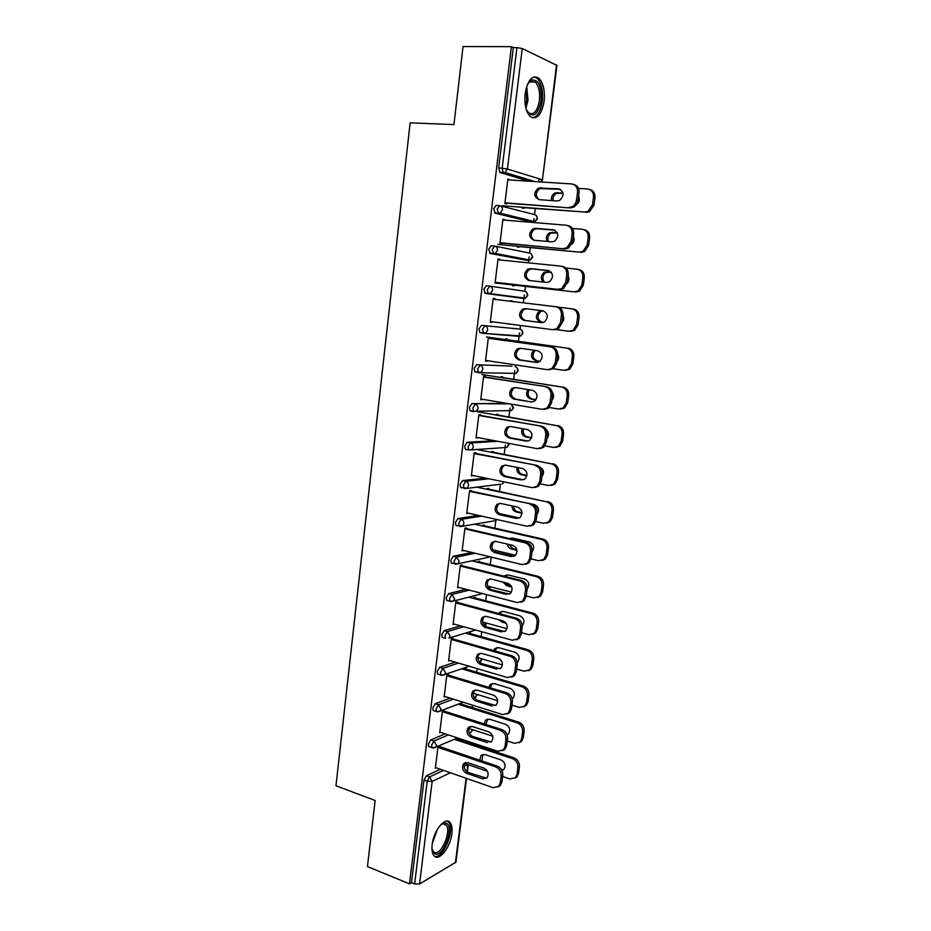 <?xml version="1.0" encoding="UTF-8"?>
<svg xmlns="http://www.w3.org/2000/svg" width="931" height="931" viewBox="0 0 931 931"><rect width="100%" height="100%" fill="white"/><g stroke="black" fill="none" stroke-linecap="round" stroke-linejoin="round"><path stroke-width="1.4" d="M451.872 833.734C452.454 828.753 451.919 825.099 450.278 822.771C445.844 815.742 433.613 830.184 432.159 844.58C431.6 849.503 432.124 853.11 433.73 855.426C438.338 862.56 450.464 847.792 451.872 833.734M544.088 101.421C545.077 90.831 543.367 83.115 538.979 78.274C532.439 74.503 527.83 79.566 525.142 93.472C524.2 104.051 525.887 111.72 530.193 116.468C536.791 120.285 541.435 115.269 544.088 101.421M467.769 742.531L467.909 741.379M472.192 707.513L472.494 705.139M476.66 672.217L477.114 668.598M481.152 636.641L481.769 631.753M485.691 600.774L486.471 594.595M490.265 564.605L491.207 557.122M494.873 528.156L495.827 520.592M499.516 491.393L500.424 484.213M504.206 454.34L505.37 445.134M508.931 416.96L510.06 408.022M513.691 379.289L514.796 370.596M515.285 366.663L515.506 364.917M518.497 341.293L519.568 332.867M520.033 329.109L520.499 325.478M523.362 302.819L524.362 294.929M524.828 291.24L525.433 286.422M528.412 262.833L529.169 256.909M529.658 253.057L530.333 247.646M533.521 222.509L534.01 218.564M534.522 214.561L535.278 208.544M538.665 181.813L539.049 178.764M466.536 778.421L455.922 862.153L419.567 883.973L414.621 883.938L411.49 882.658L409.477 883.822L367.442 866.575L375.146 800.497L335.975 785.764L410.14 122.845L453.944 124.579L463.044 46.55L511.387 46.666L513.318 47.586L498.632 168.034L502.17 168.243L516.926 47.597L513.318 47.586M516.926 47.597L522.244 48.517L556.959 65.414L542.436 179.892L556.529 64.995M409.477 883.822L511.387 46.666M506.639 202.888L506.511 203.947L504.87 203.528L507.884 179.043L509.525 179.52L507.837 179.415M522.233 207.252L522.14 208.02L523.711 208.428L523.804 207.66M429.75 746.895L428.749 746.557L428.365 744.218L430.785 739.924L445.204 733.849M411.49 882.658L423.989 780.108L426.41 775.744L440.375 769.285M528.889 181.184L500.087 172.549L498.632 168.034M444.087 710.376L442.411 711.04L439.723 732.802L440.747 732.371M460.042 704.825L460.135 704.104L461.741 703.475L461.648 704.197M438.757 674.405L437.663 674.079L437.233 671.554L439.641 667.364L455.247 662.127M452.966 638.294L451.302 638.794L448.579 660.917L449.789 660.521M468.875 634.139L470.562 632.929L470.481 633.65M447.927 600.704L446.729 600.39L446.24 597.667L448.661 593.594L466.082 589.3M462.009 565.001L460.333 565.361L457.563 587.845L459.088 587.484M526.248 595.933L533.777 597.865L539.026 596.562L541.12 592.36L542.04 585.448C542.226 581.014 540.399 578.104 536.57 576.72L538.083 576.336L477.94 561.591L479.546 561.242L479.453 561.963M477.94 561.579L477.859 562.301M457.33 525.782L455.957 525.468L455.399 522.535L457.819 518.579L478.394 515.402M471.039 491.731L471.191 490.486L469.527 490.684L466.71 513.563L468.398 513.167M486.983 489.287L487.076 488.566L488.659 488.368L488.577 489.101M467.083 449.626L465.349 449.289L464.72 446.112L467.141 442.283L494.431 440.689M480.396 415.761L480.536 414.714L478.871 414.76L476.009 438.012L477.719 437.57M496.258 415.075L496.351 414.342L497.934 414.307L497.841 415.028M478.871 372.691L474.903 371.806L474.205 368.373L476.614 364.684L511.98 366.162M489.927 338.5L490.032 337.65L488.379 337.522L485.47 361.181L487.192 360.669M505.696 339.617L505.789 338.884L507.36 339L507.267 339.734M489.904 286.154L524.653 291.217C526.539 291.659 527.435 292.997 527.353 295.243L525.468 298.164L523.722 298.525L485.33 293.381L483.841 289.285L486.261 285.724L489.729 286.131C491.684 286.585 492.604 287.993 492.522 290.344L490.579 293.416L485.33 293.381M499.61 259.9L498.05 258.969L495.083 283.024L496.735 283.28L496.828 282.465M512.527 284.909L512.434 285.654L514.005 285.887L514.098 285.142M530.274 221.706L495.129 213.176L493.663 208.8L496.072 205.39L499.249 205.635M517.368 246.25L517.275 246.994L518.835 247.32L518.928 246.564M504.521 220.1L502.949 219.181L499.959 243.445L501.6 243.782L501.716 242.851M525.317 260.075L490.206 253.453L488.728 249.217L491.149 245.737L494.442 246.052M510.491 301.26L512.131 300.876L510.56 300.69M507.674 323.79L509.234 324M512.062 301.458L512.131 300.876M494.745 299.363L494.838 298.63L493.197 298.409L490.253 322.266L491.905 322.429L491.987 321.73M516.426 335.579L515.611 335.87M483.829 333.414L479.744 332.576L479 328.992L481.42 325.373L519.859 329.085L481.42 325.373M500.959 377.497L501.053 376.764L502.624 376.811L502.531 377.544M485.144 377.299L485.26 376.345L483.608 376.299L480.722 399.76L482.433 399.283M472.226 411.083L470.097 410.711L469.445 407.406L471.854 403.647L506.511 403.332M491.603 452.338L491.696 451.605L493.279 451.488L493.186 452.222M475.694 453.909L475.846 452.757L474.182 452.885L471.342 475.939L473.029 475.532M462.148 487.856L460.624 487.541L460.042 484.481L462.463 480.594L485.645 478.115M482.398 525.945L482.491 525.224L484.085 524.956L483.992 525.678M466.419 529.239L466.582 527.9L464.918 528.18L462.125 550.861L463.789 550.535L462.207 550.151M452.594 563.406L451.314 563.08L450.802 560.264L453.222 556.249L471.97 552.479M473.344 598.365L475.031 597.225L474.95 597.946M457.47 601.798L455.794 602.229L453.048 624.538L454.409 624.154M443.319 637.712L442.178 637.386L441.713 634.767L444.134 630.636L460.542 625.853M464.441 669.622L466.128 668.342L466.047 669.063M448.509 674.486L446.833 675.068L444.134 697.005L445.239 696.597M434.23 710.807L433.183 710.469L432.787 708.037L435.196 703.789L450.15 698.134M455.678 739.749L455.759 739.028L457.377 738.33L457.284 739.051M439.7 745.987L438.012 746.709L435.359 768.296L436.302 767.866M504.579 219.565L502.915 219.425M499.691 259.272L498.027 259.097M494.838 298.63L493.186 298.432M491.905 322.429L490.265 322.219M509.222 324.128L507.651 323.93M487.122 361.251L485.493 361.007M482.374 399.748L480.757 399.48M477.673 437.919L476.055 437.617M473.006 475.776L471.4 475.45M468.374 513.307L466.792 512.958M539.107 199.665C535.185 195.964 535.465 192.263 539.922 188.551L560.381 189.319M573.729 184.489C577.511 185.525 579.28 188.318 579.035 192.833L578.023 200.537C577.523 203.61 575.998 205.856 573.473 207.252L570.051 207.962L504.963 202.772M506.604 203.191L570.051 207.962M507.791 179.834L571.576 183.931C575.73 184.687 577.709 187.503 577.499 192.368L576.498 200.084L578.023 200.537M557.064 200.956L539.154 199.665C533.638 196.802 533.37 192.938 538.339 188.085L558.623 188.83C564.198 191.623 564.512 195.498 559.589 200.444L557.064 200.956M568.504 207.532L571.937 206.822C574.474 205.414 575.986 203.179 576.498 200.084M563.022 192.938L554.981 192.973C552.13 194.637 551.001 197.163 551.594 200.561M576.254 204.89C579.326 202.539 580.106 199.606 578.605 196.104M502.624 205.751L584.633 212.024L588.02 211.337L592.5 204.773L593.501 197.256C593.699 192.496 591.767 189.749 587.67 189.005L578.465 188.388M522.198 207.543L584.633 212.024M592.5 204.773L593.955 205.204L594.956 197.698L593.501 197.256M563.092 193.287L556.494 193.427C553.77 194.975 552.618 197.395 553.037 200.665M593.955 205.204L589.474 211.744L586.111 212.431M589.777 189.54C593.478 190.576 595.2 193.287 594.956 197.698M527.307 84.674L531.182 80.124C538.374 78.96 541.667 85.873 541.086 100.851C537.548 115.851 532.648 118.854 526.399 109.846M527.121 111.336L528.249 112.628C533.556 115.677 537.268 111.662 539.398 100.571C540.178 92.099 538.805 85.931 535.278 82.056L530.205 81.393L528.145 83.22M532.567 117.9C537.478 116.794 540.713 111.289 542.273 101.351C543.25 90.831 541.551 83.173 537.175 78.367L534.126 76.842M440.631 824.831L444.564 822.911L446.438 823.307C454.84 827.065 442.795 858.557 434.672 853.797L431.937 848.944M432.065 849.631L434.137 852.272C440.863 856.392 451.803 831.395 446.158 825.064L443.296 823.691L441.154 824.4M434.626 856.357C443.284 859.138 455.317 829.684 448.672 822.294L447.299 821.072M534.301 240.268C530.146 236.8 530.228 233.111 534.557 229.212L537.106 228.689L554.771 230.201M567.933 225.628C571.948 226.536 573.845 229.363 573.636 234.088L572.635 241.711L568.434 248.135L564.71 248.949L500.052 242.688M501.693 243.026L564.71 248.949M502.845 219.96L566.199 225.221C570.342 226.047 572.297 228.875 572.1 233.716L571.099 241.362L572.635 241.711M551.792 241.862L534.01 240.245C528.622 237.452 528.273 233.646 532.963 228.84L535.523 228.316L553.34 229.841C558.786 232.575 559.194 236.381 554.55 241.28L551.792 241.862M563.162 248.612L566.898 247.797L571.099 241.362M529.669 280.557C525.177 277.368 525.026 273.679 529.239 269.513L531.997 268.931L549.127 270.723M561.905 266.336L562.429 266.441C566.537 267.337 568.48 270.176 568.282 274.971L567.293 282.535L563.418 288.668L559.426 289.564L495.176 282.279M496.828 282.524L559.426 289.564M497.957 259.737L560.881 266.138C564.989 267.046 566.944 269.897 566.735 274.692L565.745 282.268L567.293 282.535M546.578 282.419L528.913 280.475C523.641 277.741 523.222 273.993 527.644 269.234L530.402 268.652L548.115 270.502C553.433 273.167 553.91 276.926 549.534 281.767L546.578 282.419M557.867 289.332L561.87 288.424L565.745 282.268M541.982 322.65L525.456 320.52C520.313 317.832 519.824 314.154 524.002 309.464L526.806 308.813M493.104 299.165L557.169 306.904C561.23 307.87 563.174 310.733 562.976 315.493L561.987 322.987L558.414 328.852L554.178 329.842M562.976 315.493L561.428 315.306L560.45 322.824L556.866 328.701L552.618 329.69L490.346 321.521M541.411 322.615L523.85 320.357C518.707 317.657 518.218 313.968 522.396 309.267L525.34 308.627L542.924 310.791C548.126 313.421 548.673 317.122 544.542 321.893L541.621 322.638M561.428 315.306C561.626 310.547 559.682 307.672 555.609 306.706M537.466 362.473L520.452 359.971C515.413 357.329 514.866 353.687 518.811 349.067L520.895 348.345M489.939 338.395L551.943 347.019C555.982 348.054 557.913 350.94 557.716 355.665L556.738 363.09L553.433 368.699L548.987 369.747M557.716 355.665L556.168 355.572L555.19 363.02L551.874 368.629L547.428 369.688L485.563 360.425M488.286 338.267L551.943 347.019M536.279 362.45L518.846 359.89C513.807 357.236 513.26 353.594 517.205 348.962L520.313 348.264L537.792 350.743C542.878 353.326 543.471 356.98 539.584 361.682L537.164 362.496M556.168 355.572C556.354 350.836 554.434 347.95 550.384 346.914M531.194 401.948L513.877 399.085C508.943 396.466 508.338 392.87 512.073 388.308L515.332 387.564L532.695 390.345C537.676 392.894 538.327 396.49 534.65 401.133L531.194 401.948L515.483 399.073C510.56 396.466 509.955 392.882 513.691 388.32L515.506 387.587M485.167 377.078L546.765 386.784C550.78 387.89 552.688 390.787 552.502 395.477L551.536 402.844L548.475 408.197L544.158 409.361M552.502 395.477L550.943 395.477L549.977 402.855L546.916 408.22L542.273 409.349L480.815 399.003M483.515 377.043L546.765 386.784M550.943 395.477C551.14 390.776 549.22 387.866 545.205 386.761M557.262 232.692L549.651 232.75C546.485 234.915 545.613 237.812 547.056 241.432M571.925 244.225C574.252 241.827 574.73 239.139 573.356 236.171M497.876 244.399L579.35 252.115L583.027 251.323L587.158 245.051L588.148 237.591C588.357 232.866 586.425 230.097 582.364 229.282L572.414 228.444M517.345 246.412L579.35 252.115M587.158 245.051L588.625 245.388L589.614 237.94L588.148 237.591M557.378 232.936L551.175 233.111C548.091 235.182 547.195 237.999 548.464 241.56M588.625 245.388L584.493 251.649L580.828 252.429M584.04 229.678C587.973 230.585 589.835 233.344 589.614 237.94M551.105 272.05L544.391 272.189C540.818 275.134 540.387 278.416 543.11 282.035M567.095 283.559C569.109 281.209 569.458 278.66 568.154 275.913M496.747 283.129L574.113 291.857L578.046 290.984L581.863 284.979L582.853 277.578C583.05 272.888 581.13 270.106 577.092 269.222L566.013 268.093M512.527 284.967L574.113 291.857M581.863 284.979L583.341 285.223L584.319 277.845L582.853 277.578M551.222 272.166L545.915 272.469C542.389 275.332 541.935 278.567 544.53 282.186M583.341 285.223L579.524 291.217L575.591 292.09M578.093 269.42L578.57 269.501C582.608 270.386 584.517 273.167 584.319 277.845M541.656 310.64L539.189 311.291C535.069 315.877 535.546 319.484 540.608 322.114L543.285 322.463M562.01 322.813C563.953 320.508 564.279 318.006 562.999 315.295M556.657 329.644L568.922 331.25L573.089 330.296L576.626 324.558L577.592 317.227C577.79 312.572 575.893 309.767 571.878 308.813L573.356 309.011C577.36 309.965 579.268 312.758 579.07 317.401L577.592 317.227M558.414 307.195L571.878 308.813M576.626 324.558L578.093 324.721L579.07 317.401M543.122 310.826L540.713 311.478C536.605 316.051 537.082 319.647 542.145 322.277L543.367 322.44M578.093 324.721L574.567 330.447L570.4 331.401M533.859 350.184C530.17 354.746 530.775 358.26 535.651 360.728L540.003 361.368M556.913 361.798C558.891 359.471 559.182 356.934 557.785 354.187M553.328 368.769L563.767 370.317L568.154 369.281L571.425 363.8L572.379 356.526C572.577 351.906 570.691 349.09 566.7 348.078L505.708 339.524M486.494 336.952L566.7 348.078M571.425 363.8L572.902 363.87L573.857 356.62L572.379 356.526M535.255 350.382C531.729 354.955 532.369 358.423 537.175 360.809L540.155 361.24M572.902 363.87L569.632 369.339L565.257 370.375M568.189 348.182C572.169 349.195 574.055 352.011 573.857 356.62M527.807 389.554C525.503 394.046 526.469 397.2 530.728 399.027L535.919 399.876M551.85 400.47C553.968 397.909 554.131 395.21 552.339 392.37M549.302 407.487L558.67 409.046L563.243 407.953L566.257 402.704L567.223 395.5C567.41 390.904 565.536 388.076 561.579 386.993L500.983 377.299M481.886 374.506L561.579 386.993M566.257 402.704L567.747 402.692L568.701 395.5L567.223 395.5M529.18 389.775C527.097 394.22 528.121 397.304 532.264 399.015L536.07 399.643M567.747 402.692L564.733 407.929L560.497 409.07M563.069 387.017C567.014 388.087 568.899 390.927 568.701 395.5M528.04 441.05L510.56 437.849C505.742 435.266 505.091 431.728 508.617 427.236L510.258 426.491M480.443 415.435L541.633 426.212C545.624 427.376 547.521 430.297 547.335 434.952L546.381 442.248L543.541 447.369L539.468 448.637M547.335 434.952L545.775 435.033L544.821 442.353L541.97 447.474L537.152 448.661L476.102 437.267M478.778 415.482L541.633 426.212M526.155 441.108L508.954 437.942C504.125 435.347 503.473 431.809 506.999 427.306L510.397 426.514L527.644 429.598C532.509 432.135 533.219 435.685 529.739 440.247L527.749 441.015M545.775 435.033C545.962 430.366 544.065 427.445 540.061 426.27M522.233 428.632C520.941 432.799 522.14 435.58 525.84 436.988L531.485 438.024M546.823 438.804C549.232 435.685 549.092 432.694 546.416 429.831M544.984 445.856L553.608 447.45L558.344 446.298L561.149 441.282L562.091 434.137C562.289 429.575 560.415 426.724 556.482 425.583L496.304 414.76M477.312 411.758L556.482 425.583M561.149 441.282L562.638 441.189L563.581 434.055L562.091 434.137M523.641 428.877C522.582 432.938 523.827 435.615 527.388 436.907L531.624 437.675M562.638 441.189L559.834 446.182L555.854 447.427M557.983 425.525C561.905 426.666 563.779 429.505 563.581 434.055M523.35 479.826L505.684 476.288C500.959 473.728 500.273 470.236 503.613 465.814L505.079 465.081M475.753 453.467L536.547 465.291C540.515 466.524 542.401 469.457 542.214 474.077L541.26 481.315L538.63 486.203L534.813 487.553M542.214 474.077L540.643 474.251L539.701 481.502L537.059 486.401L532.09 487.635L471.435 475.194M474.088 453.595L536.547 465.291M521.162 479.93L504.067 476.463C499.342 473.902 498.644 470.399 501.984 465.966L505.51 465.139L522.628 468.514C527.4 471.028 528.145 474.531 524.863 479.034L522.756 479.744M540.643 474.251C540.83 469.608 538.944 466.675 534.976 465.442M516.996 467.409C516.472 471.121 517.799 473.542 520.999 474.647L526.83 475.811M541.854 476.812C544.577 472.715 543.89 469.433 539.782 466.99M540.48 483.887L548.58 485.528L553.48 484.318L556.075 479.535L557.017 472.448C557.204 467.921 555.353 465.046 551.443 463.847L491.649 451.919M476.835 449.498L551.443 463.847M556.075 479.535L557.576 479.349L558.507 472.285L557.017 472.448M518.451 467.688C518.16 471.226 519.533 473.483 522.547 474.484L526.911 475.357M557.576 479.349L554.969 484.132L551.245 485.458M552.944 463.696C556.843 464.906 558.705 467.769 558.507 472.285M518.683 518.253L500.855 514.412C496.223 511.864 495.49 508.419 498.655 504.055L499.947 503.345M471.109 491.184L531.508 504.032C535.441 505.324 537.315 508.279 537.129 512.865L536.186 520.045L533.742 524.723L530.17 526.12M537.129 512.865L535.558 513.121L534.627 520.313L532.171 525.003L527.062 526.271L466.803 512.818M469.445 491.393L531.508 504.032M516.216 518.416L499.225 514.668C494.594 512.12 493.861 508.663 497.026 504.288L500.657 503.438L517.671 507.104C522.349 509.594 523.129 513.062 520.022 517.485L517.811 518.148M535.558 513.121C535.744 508.524 533.87 505.568 529.925 504.265M512.038 505.894C512.097 509.082 513.481 511.107 516.205 511.98L521.988 513.249M536.919 514.506C539.689 510.153 538.851 506.848 534.371 504.567L516.845 500.913M498.841 513.435L519.347 517.95M535.837 521.581L543.611 523.292L548.638 522.047L551.047 517.461L551.978 510.432C552.164 505.94 550.326 503.054 546.439 501.786L487.041 488.775M476.311 487.053L546.439 501.786M551.047 517.461L552.548 517.194L553.48 510.188L551.978 510.432M513.586 506.22C513.865 509.141 515.25 510.979 517.752 511.736L521.977 512.667M552.548 517.194L550.14 521.767L546.637 523.152M547.952 501.565C551.827 502.821 553.666 505.696 553.48 510.188M514.04 556.354L496.048 552.211C491.51 549.674 490.742 546.264 493.744 541.97L494.885 541.295M466.489 528.587L526.504 542.447C530.414 543.809 532.276 546.765 532.09 551.327L531.159 558.437L528.878 562.918L525.55 564.361M532.09 551.327L530.519 551.664L529.588 558.798L527.307 563.278L522.082 564.582L462.218 550.116M464.825 528.878L524.921 542.761L526.504 542.447M511.305 556.575L494.431 552.548C489.881 550 489.112 546.59 492.115 542.284L495.839 541.411L512.748 545.357C517.333 547.847 518.148 551.268 515.204 555.621L512.9 556.226M530.519 551.664C530.705 547.091 528.843 544.123 524.921 542.761M507.348 544.1C507.826 546.695 509.187 548.336 511.433 549.011L516.961 550.314M532.02 551.885C534.778 547.614 533.94 544.309 529.495 541.958L512.841 538.13L509.769 538.584M492.871 549.837L515.599 555.237M531.089 558.926L538.677 560.73L543.809 559.45L546.066 555.062L546.986 548.103C547.172 543.634 545.345 540.736 541.481 539.41L542.994 539.107L482.479 525.328M474.426 524.13L541.481 539.41M546.066 555.062L547.568 554.725L548.487 547.777L546.986 548.103M511.864 538.013L510.63 538.781M509.036 544.495L512.993 548.696L516.81 549.593M547.568 554.725L545.322 559.1L542.063 560.52M542.994 539.107C546.846 540.422 548.673 543.32 548.487 547.777M509.42 594.118L491.3 589.684C486.843 587.158 486.04 583.784 488.891 579.559L489.869 578.931M461.927 565.687L521.546 580.525C525.433 581.945 527.283 584.924 527.097 589.451L526.178 596.503L524.048 600.786L520.941 602.252M527.097 589.451L525.526 589.882L524.607 596.946L522.477 601.24L517.147 602.555L457.656 587.112M460.251 566.048L519.964 580.932L521.546 580.525M506.429 594.409L489.671 590.103C485.202 587.566 484.411 584.191 487.262 579.955L491.068 579.059L507.861 583.283C512.364 585.774 513.214 589.148 510.409 593.443L508.035 593.978M525.526 589.882C525.701 585.343 523.85 582.352 519.964 580.932M502.949 582.05L506.72 585.739L511.736 587.007M527.155 588.962L527.155 588.962C529.914 584.773 529.076 581.468 524.653 579.047L508.105 574.939L504.008 576.161M487.53 586.041L511.433 592.151M471.796 560.811L536.57 576.72M541.12 592.36L542.633 591.941L543.541 585.04L542.04 585.448M506.895 574.823L505.056 576.417M504.893 582.538L508.268 585.343L511.328 586.123M542.633 591.941L540.527 596.131L537.49 597.562M538.083 576.336C541.912 577.709 543.727 580.618 543.541 585.04M504.823 631.555L486.576 626.854C482.211 624.329 481.374 620.989 484.097 616.834L484.923 616.252M457.389 602.473L516.635 618.289C520.487 619.767 522.338 622.758 522.151 627.261L521.232 634.255L519.254 638.352L516.344 639.83M522.151 627.261L520.569 627.762L519.661 634.767L517.671 638.875L512.248 640.214L453.141 623.793M455.713 602.904L515.041 618.766L516.635 618.289M501.6 631.928L484.946 627.343C480.571 624.817 479.744 621.477 482.456 617.3L486.343 616.392L503.019 620.896C507.442 623.374 508.314 626.726 505.661 630.939L503.217 631.416M520.569 627.762C520.755 623.258 518.904 620.255 515.041 618.766M498.946 619.802L502.03 622.164L506.185 623.293M522.21 625.83L522.431 625.632C525.061 621.501 524.2 618.231 519.847 615.822L503.415 611.458L499.586 612.354L498.667 613.494M482.526 622.013L507.011 628.704M521.453 632.638L528.924 634.686L534.254 633.359L536.221 629.344L537.129 622.49C537.315 618.079 535.5 615.158 531.694 613.715L533.207 613.25L473.611 597.597M468.712 597.143L531.694 613.715M536.221 629.344L537.734 628.844L538.642 622.013L537.129 622.49M501.984 611.33L499.866 613.808M501.448 620.477L505.207 622.129M537.734 628.844L535.767 632.859L532.928 634.302M533.207 613.25C537.012 614.693 538.816 617.614 538.642 622.013M500.238 668.679L481.909 663.698C477.603 661.185 476.753 657.88 479.337 653.783L480.024 653.271M452.885 638.957L511.759 655.727C515.588 657.263 517.427 660.277 517.24 664.746L516.333 671.67L514.482 675.603L511.759 677.081M517.24 664.746L515.658 665.328L514.75 672.275L512.888 676.209L507.395 677.547L448.661 660.184M451.221 639.457L510.165 656.285L511.759 655.727M496.817 669.121L480.268 664.269C475.974 661.755 475.113 658.438 477.696 654.33L481.641 653.411L498.225 658.194C502.565 660.673 503.462 663.989 500.936 668.132L498.434 668.539M515.658 665.328C515.832 660.847 514.005 657.833 510.165 656.285M495.781 657.484L499.854 659.008M517.217 662.441L517.752 662.011C520.243 657.949 519.358 654.702 515.087 652.294L498.748 647.673L494.861 648.581L493.616 650.56M477.778 657.74L502.414 664.897M516.682 669.04L524.118 671.204L529.53 669.878L531.357 666.014L532.264 659.218C532.439 654.842 530.635 651.909 526.853 650.408L528.377 649.861L469.294 633.324M465.349 633.15L526.853 650.408M531.357 666.014L532.869 665.444L533.777 658.659L532.264 659.218M497.131 647.534L494.955 650.944M532.869 665.444L531.042 669.296L528.389 670.739M528.377 649.861C532.148 651.363 533.952 654.295 533.777 658.659M495.676 705.5L477.266 700.252C473.041 697.738 472.168 694.456 474.635 690.43L475.194 689.976M448.428 675.138L506.93 692.85C510.735 694.456 512.55 697.47 512.376 701.904L511.48 708.782L509.734 712.552L507.197 714.019M512.376 701.904L510.793 702.568L509.885 709.457L508.151 713.239L502.589 714.577L444.227 696.272M446.752 675.72L505.324 693.49L506.93 692.85M492.068 706.012L475.625 700.903C471.4 698.378 470.527 695.096 472.995 691.046L476.998 690.127L493.465 695.166C497.724 697.645 498.655 700.938 496.246 705.023L493.686 705.349M510.793 702.568C510.968 698.122 509.141 695.096 505.324 693.49M512.19 698.785L513.097 698.099C515.471 694.095 514.564 690.883 510.374 688.475L494.14 683.598L490.183 684.506L488.787 687.357M473.239 693.223L497.631 700.729M511.957 705.139L519.335 707.42L524.816 706.082L526.539 702.393L527.435 695.643C527.609 691.302 525.817 688.346 522.058 686.787L523.583 686.182L464.976 668.749M461.799 668.83L522.058 686.787M526.539 702.393L528.063 701.741L528.948 695.015L527.435 695.643M492.336 683.447L490.311 687.823M528.063 701.741L526.341 705.43L523.862 706.873M523.583 686.182C527.342 687.73 529.122 690.674 528.948 695.015M491.137 742.007L472.669 736.502C468.514 733.977 467.618 730.73 469.969 726.762L470.411 726.378M444.006 711.028L502.135 729.66C505.917 731.324 507.721 734.361 507.558 738.76L506.662 745.58L505.021 749.199L502.647 750.642M507.558 738.76L505.964 739.505L505.068 746.336L503.427 749.955L497.817 751.282L439.816 732.069M442.33 711.68L500.529 730.381L502.135 729.66M487.367 742.589L471.028 737.212C466.873 734.687 465.966 731.44 468.328 727.46L472.378 726.541L488.752 731.836C492.941 734.326 493.884 737.585 491.58 741.611L488.984 741.856M505.964 739.505C506.138 735.083 504.323 732.045 500.529 730.381M507.116 734.815L508.466 733.896C510.735 729.951 509.816 726.762 505.684 724.341L489.555 719.221L485.551 720.14L484.19 723.911M468.91 728.473L492.662 736.2M507.267 740.948L514.61 743.334L520.138 742.007L521.756 738.458L522.64 731.778C522.815 727.46 521.034 724.493 517.299 722.875L518.835 722.2L460.682 703.894M458.122 704.22L517.299 722.875M521.756 738.458L523.28 737.748L524.165 731.068L522.64 731.778M487.588 719.069L485.924 724.469M506.941 734.373L508.012 734.303M523.28 737.748L521.663 741.285L519.347 742.705M518.835 722.2C522.559 723.806 524.339 726.762 524.165 731.068M486.622 778.211L468.107 772.451C464.022 769.925 463.103 766.702 465.349 762.792L465.686 762.477M439.618 746.615L497.375 766.166C501.146 767.889 502.938 770.926 502.763 775.314L501.879 782.063L500.343 785.543L498.108 786.974M502.763 775.314L501.169 776.117L500.284 782.89L498.748 786.381L493.081 787.696L435.452 767.563M437.942 747.349L495.781 766.958L497.375 766.166M482.7 778.863L466.466 773.242C462.37 770.705 461.45 767.481 463.708 763.56L467.804 762.652L484.073 768.203C488.193 770.693 489.147 773.929 486.948 777.897L482.7 778.863L484.318 778.06M501.169 776.117C501.344 771.729 499.54 768.68 495.781 766.958M501.972 770.507L503.88 769.402C506.045 765.515 505.102 762.361 501.041 759.929L485.004 754.564L480.966 755.472L479.802 760.22M464.79 763.513L487.437 771.264M502.612 776.466L509.909 778.956L515.495 777.653L517.019 774.243L517.892 767.61C518.067 763.315 516.298 760.336 512.585 758.672L514.121 757.915L456.399 738.749M454.351 739.307L512.585 758.672M517.019 774.243L518.544 773.452L519.417 766.83L517.892 767.61M482.898 754.413L481.851 760.918M501.541 769.693L503.531 769.728M518.544 773.452L517.019 776.85L514.843 778.258M514.121 757.915C517.822 759.58 519.591 762.547 519.417 766.83M522.244 48.517L507.43 169.035L541.993 179.671L540.992 181.964M499.575 172.235L503.112 172.456L502.17 168.243L507.43 169.035L505.021 172.503L500.087 172.549M455.399 862.862L466.117 778.281M466.931 771.857L467.862 764.56M467.816 764.549L464.045 766.329M450.383 772.788L432.17 781.388L419.567 883.973M414.621 883.938L427.189 781.249L423.989 780.108M426.41 775.744L429.598 776.885L432.17 781.388L427.189 781.249L429.598 776.885L443.54 770.391M532.334 181.405L503.624 172.77L505.021 172.503L535.092 181.592M500.517 205.902L534.347 214.537C536.256 214.921 537.164 216.248 537.071 218.517L534.894 221.683L533.405 221.962L495.129 213.176M494.547 212.838L500.18 213.164L502.414 209.824C502.507 207.438 501.565 206.054 499.586 205.658L497.177 209.079L498.632 213.467L500.18 213.164L534.894 221.683L537.513 218.704M530.007 221.683L533.8 221.974M495.199 246.18L529.471 253.034C531.38 253.453 532.276 254.78 532.195 257.037L530.17 260.086L528.54 260.401L490.206 253.453M525.165 260.063L528.761 260.412M524.758 298.071L488.1 293.416L525.468 298.164L527.807 295.313L526.446 292.159M519.859 329.085C521.744 329.551 522.628 330.901 522.547 333.123L520.79 335.94L518.951 336.324L484.236 333.461M476.614 364.684L511.794 366.139M471.854 403.647L509.804 403.891M473.972 411.63L470.946 411.106M467.141 442.283L470.516 442.935L497.736 441.306M462.463 480.594L465.814 481.292L488.938 478.79M457.819 518.579L461.159 519.335L481.664 516.135M453.222 556.249L456.527 557.064L475.241 553.258M448.661 593.594L451.954 594.467L469.329 590.138M451.232 601.577L450.022 601.263L453.49 601.077L451.07 601.624M444.134 630.636L447.404 631.555L463.766 626.749M439.641 667.364L442.9 668.342L458.459 663.081M435.196 703.789L438.431 704.825L453.35 699.134M430.785 739.924L433.997 740.995L448.381 734.908M489.566 253.092L495.362 253.465L497.445 250.253C497.538 247.89 496.595 246.494 494.64 246.075L492.22 249.555L493.698 253.802L495.362 253.465L530.17 260.086L532.637 257.165M484.632 293.009L488.1 293.416L487.32 289.681L489.729 286.131M479.744 332.576L485.831 333.019L487.635 330.074C487.728 327.735 486.797 326.327 484.865 325.838L482.456 329.469L483.934 333.438L520.79 335.94L523.001 333.147L521.523 329.923M519.94 335.87L518.951 336.324M515.378 366.686L515.111 366.639C516.984 367.14 517.869 368.49 517.787 370.701L516.146 373.401L515.157 373.366M474.903 371.806L481.118 372.295L482.793 369.467C482.886 367.151 481.967 365.732 480.047 365.208L477.626 368.897L478.325 372.342L479.116 372.737L516.146 373.401L518.241 370.678L516.635 367.373M470.097 410.711L473.507 411.304L472.843 407.999L475.264 404.229C477.172 404.787 478.08 406.219 477.999 408.523L476.439 411.234L511.538 410.559L513.062 407.976L511.142 404.112M473.507 411.304L476.439 411.234L473.507 411.304M511.771 404.52L513.528 407.883L511.538 410.559L510.386 410.583M465.349 449.289L468.724 449.941L468.107 446.764L470.516 442.935C472.413 443.517 473.32 444.96 473.239 447.241L471.784 449.836L506.953 447.427L508.373 444.937L508.233 443.261M468.724 449.941L471.784 449.836L468.724 449.941M508.838 444.82L506.953 447.427L505.638 447.508M460.624 487.541L467.164 488.123L468.514 485.633C468.607 483.364 467.699 481.921 465.814 481.292L463.405 485.191L463.987 488.251L464.918 488.635L500.901 484.167M503.694 481.816L502.403 483.98L504.113 481.897M455.957 525.468L462.579 526.085L463.847 523.699C463.917 521.441 463.021 519.987 461.159 519.335L458.739 523.292L459.286 526.236L460.263 526.62L496.165 520.545M451.314 563.08L458.017 563.732L459.204 561.44L456.527 557.064L454.119 561.079L454.631 563.907L455.643 564.279L490.288 556.901M490.032 589.148L488.752 586.355M482.561 593.582L453.49 601.077L454.607 598.866L451.954 594.467L449.533 598.552L450.022 601.263L446.729 600.39M485.26 626.26L484.923 622.664M475.625 630.043L448.998 638.096L450.045 635.978L447.404 631.555L444.995 635.698L445.449 638.317L442.178 637.386M479.896 662.558L481.048 660.545L480.815 658.624M437.663 674.079L440.91 675.056L444.541 674.824L445.518 672.787L442.9 668.342L440.479 672.543L440.91 675.056L442.016 675.394M469.212 666.259L442.085 675.394M481.536 660.16L479.954 662.604M474.286 697.913L475.718 697.354L476.579 694.247M433.183 710.469L436.418 711.505L440.119 711.237L441.038 709.282L438.431 704.825L436.011 709.073L436.418 711.505L437.477 711.831M463.219 702.23L437.838 711.878M477.114 695.05L474.345 698.006M469.084 732.93L471.377 731.941L472.25 729.567M428.749 746.557L431.961 747.651L435.72 747.36L436.581 745.487L433.997 740.995L431.588 745.312L431.961 747.651L432.973 747.989M457.528 737.934L433.613 748.035M472.715 729.718L471.377 731.941L469.783 732.627M579.035 192.833L577.499 192.368M540.678 187.631L542.261 188.097M558.623 188.83L560.183 189.296M558.786 192.985L557.273 192.542M526.69 86.374L528.04 100.269L525.91 108.147M525.421 105.878L526.725 100.141L526.038 88.631M437.5 829.114L432.298 843.556M433.066 839.867L435.743 832.407M573.636 234.088L572.1 233.716M535.523 228.316L537.106 228.689M553.34 229.841L554.655 230.155M568.282 274.971L566.735 274.692M530.402 268.652L531.997 268.931M548.115 270.502L548.778 270.618M560.45 322.824L561.987 322.987M523.85 320.357L525.456 320.52M555.19 363.02L556.738 363.09M518.846 359.89L520.452 359.971M549.977 402.855L551.536 402.844M513.877 399.085L515.483 399.073M553.689 232.61L552.164 232.25M548.627 271.899L547.102 271.631M542.145 322.277L540.608 322.114M537.175 360.809L535.651 360.728M532.264 399.015L530.728 399.027M544.821 442.353L546.381 442.248M508.954 437.942L510.56 437.849M527.388 436.907L525.84 436.988M539.701 481.502L541.26 481.315M504.067 476.463L505.684 476.288M522.547 474.484L520.999 474.647M534.627 520.313L536.186 520.045M499.225 514.668L500.855 514.412M517.752 511.736L516.205 511.98M529.588 558.798L531.159 558.437M494.431 552.548L496.048 552.211M512.993 548.696L511.433 549.011M524.607 596.946L526.178 596.503M489.671 590.103L491.3 589.684M508.268 585.343L506.72 585.739M519.661 634.767L521.232 634.255M484.946 627.343L486.576 626.854M503.59 621.699L502.03 622.164M514.75 672.275L516.333 671.67M480.268 664.269L481.909 663.698M509.885 709.457L511.48 708.782M475.625 700.903L477.266 700.252M505.068 746.336L506.662 745.58M471.028 737.212L472.669 736.502M500.284 782.89L501.879 782.063M466.466 773.242L468.107 772.451M448.533 822.12L450.278 822.771M468.281 764.712L467.339 772.102M541.423 181.999L542.436 179.916M537.524 218.692L536.361 215.666M532.637 257.154L531.392 254.07M508.85 444.797L508.687 443.342M494.466 551.489L493.279 550.407M490.509 589.404L489.252 586.483M486.005 624.934L485.54 622.839M485.47 626.388L485.994 624.98M481.548 660.102L481.432 658.799M571.937 206.822L573.473 207.252M538.339 188.085L539.922 188.551M588.02 211.337L589.474 211.744M556.494 193.427L554.981 192.973M530.205 81.393L531.182 80.124M529.402 81.951L535.278 82.056M443.296 823.691L444.564 822.911M442.725 823.772L446.158 825.064M566.898 247.797L568.434 248.135M532.963 228.84L534.557 229.212M561.87 288.424L563.418 288.668M527.644 269.234L529.239 269.513M556.866 328.701L558.414 328.852M522.396 309.267L524.002 309.464M551.874 368.629L553.433 368.699M517.205 348.962L518.811 349.067M546.916 408.22L548.475 408.197M512.073 388.308L513.691 388.32M583.027 251.323L584.493 251.649M551.175 233.111L549.651 232.75M578.046 290.984L579.524 291.217M545.915 272.469L544.391 272.189M573.089 330.296L574.567 330.447M540.713 311.478L539.189 311.291M568.154 369.281L569.632 369.339M563.243 407.953L564.733 407.929M541.97 447.474L543.541 447.369M506.999 427.306L508.617 427.236M558.344 446.298L559.834 446.182M537.059 486.401L538.63 486.203M501.984 465.966L503.613 465.814M553.48 484.318L554.969 484.132M532.171 525.003L533.742 524.723M497.026 504.288L498.655 504.055M548.638 522.047L550.14 521.767M527.307 563.278L528.878 562.918M492.115 542.284L493.744 541.97M543.809 559.45L545.322 559.1M522.477 601.24L524.048 600.786M487.262 579.955L488.891 579.559M539.026 596.562L540.527 596.131M505.917 575.451L504.358 575.835M517.671 638.875L519.254 638.352M482.456 617.3L484.097 616.834M534.254 633.359L535.767 632.859M501.146 611.911L499.586 612.354M512.888 676.209L514.482 675.603M477.696 654.33L479.337 653.783M529.53 669.878L531.042 669.296M496.432 648.057L494.861 648.581M508.151 713.239L509.734 712.552M472.995 691.046L474.635 690.43M524.816 706.082L526.341 705.43M491.754 683.913L490.183 684.506M503.427 749.955L505.021 749.199M468.328 727.46L469.969 726.762M520.138 742.007L521.663 741.285M487.122 719.465L485.551 720.14M498.748 786.381L500.343 785.543M463.708 763.56L465.349 762.792M515.495 777.653L517.019 776.85M482.537 754.738L480.966 755.472"/></g></svg>
